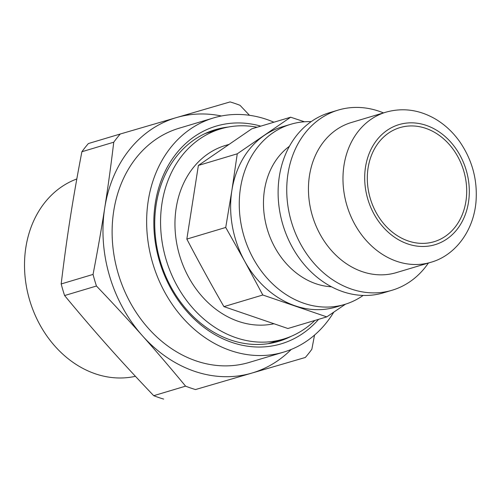 <?xml version="1.0" encoding="UTF-8"?>
<svg xmlns="http://www.w3.org/2000/svg" width="501" height="501" viewBox="0 0 501 501"><rect width="100%" height="100%" fill="white"/><g stroke="black" fill="none" stroke-linecap="round" stroke-linejoin="round"><path stroke-width="0.75" d="M291.068 336.365A110.477 90.387 -106.7 0 1 278.594 341.369A110.477 90.387 -106.7 0 1 160.345 261.422A110.477 90.387 -106.7 0 1 215.28 129.684A110.477 90.387 -106.7 0 1 228.45 127.016M260.808 126.133A113.608 92.948 73.3 0 0 159.612 261.641A113.608 92.948 73.3 0 0 318.592 319.331M333.772 312.154A122.225 100 -106.7 0 1 283.691 352.109A122.225 100 -106.7 0 1 152.855 263.664A122.225 100 -106.7 0 1 213.639 117.904A122.225 100 -106.7 0 1 273.928 122.213M283.691 352.109L249.16 362.436A122.225 100 -106.7 0 1 118.33 273.991A122.225 100 -106.7 0 1 179.107 128.231L213.639 117.904M221.411 115.988A133.197 108.974 73.3 0 0 176.515 117.566A133.197 108.974 73.3 0 0 104.734 207.915A133.197 108.974 73.3 0 0 142.353 335.689A133.197 108.974 73.3 0 0 251.752 373.107A133.197 108.974 73.3 0 0 291.238 349.441M135.427 376.301A103.087 84.343 -106.7 0 1 95.278 373.784A103.087 84.343 -106.7 0 1 25.05 276.496A103.087 84.343 -106.7 0 1 76.822 178.957M314.534 335.088L311.847 349.266A150.432 123.077 -106.7 0 1 305.334 357.463L195.509 389.553A150.432 123.077 -106.7 0 1 185.583 386.152C170.703 368.166 156.299 351.339 142.353 335.689C128.431 320.026 113.132 303.474 96.461 286.021A150.432 123.077 -106.7 0 1 93.048 274.423C97.607 250.757 101.503 228.588 104.734 207.915C107.978 187.236 110.984 165.336 113.752 142.203A150.432 123.077 -106.7 0 1 120.265 134.005L230.091 101.922A150.432 123.077 -106.7 0 1 240.017 105.316L249.492 115.299M195.509 389.553L305.334 357.463M113.752 142.203L81.888 151.734C77.329 175.4 73.434 197.569 70.203 218.242C66.959 238.921 63.953 260.821 61.185 283.954L93.048 274.423M81.888 151.734A150.432 123.077 -106.7 0 1 88.408 143.536L120.265 134.005M96.461 286.021L64.598 295.546C79.477 313.538 93.881 330.359 107.828 346.016C121.749 361.672 137.049 378.23 153.719 395.684L185.583 386.152M163.645 399.078A150.432 123.077 -106.7 0 1 153.719 395.684M64.598 295.546A150.432 123.077 -106.7 0 1 61.185 283.954M368.091 167.929A59.544 48.716 -106.7 0 1 399.936 127.611A59.544 48.716 -106.7 0 1 448.99 144.156A59.544 48.716 -106.7 0 1 465.911 201.389A59.544 48.716 -106.7 0 1 434.066 241.707A59.544 48.716 -106.7 0 1 385.012 225.162A59.544 48.716 -106.7 0 1 368.091 167.929M186.842 239.083L198.377 165.443L251.765 128.838L290.655 117.209L237.261 153.807L231.869 190.518L225.732 227.454L186.842 239.083C198.703 261.747 211.065 284.261 223.922 306.631L262.812 295.001L326.784 316.882L287.9 328.512L223.922 306.631M237.261 153.807L198.377 165.443M225.732 227.454L244.645 261.115L262.812 295.001M326.784 316.882L345.521 304.17M304.47 121.781L290.655 117.209M363.137 295.433A94.019 76.922 -106.7 0 1 362.486 295.891A94.019 76.922 -106.7 0 1 344.669 304.433L336.033 307.013A94.019 76.922 -106.7 0 1 295.17 305.829A94.019 76.922 -106.7 0 1 244.645 261.115A94.019 76.922 -106.7 0 1 231.869 190.518A94.019 76.922 -106.7 0 1 264.328 135.395A94.019 76.922 -106.7 0 1 282.151 126.853L290.78 124.273A94.019 76.922 -106.7 0 1 311.159 121.649M428.393 263.031A94.019 76.922 -106.7 0 1 392.145 290.229A94.019 76.922 -106.7 0 1 351.282 289.046A94.019 76.922 -106.7 0 1 287.981 173.734A94.019 76.922 -106.7 0 1 338.263 110.07A94.019 76.922 -106.7 0 1 383.49 112.9M392.145 290.229L383.515 292.809A94.019 76.922 -106.7 0 1 342.653 291.626A94.019 76.922 -106.7 0 1 279.351 176.314A94.019 76.922 -106.7 0 1 329.627 112.656L338.263 110.07M430.822 262.305L396.291 272.632A78.35 64.103 -106.7 0 1 362.236 271.648A78.35 64.103 -106.7 0 1 308.691 195.684A78.35 64.103 -106.7 0 1 351.383 122.501L385.914 112.174A78.35 64.103 73.3 0 0 344.012 165.23A78.35 64.103 73.3 0 0 396.767 261.322A78.35 64.103 73.3 0 0 430.822 262.305C453.818 256.017 473.119 232.627 475.95 202.385C477.735 180.535 472.437 160.464 460.062 142.178C453.386 132.64 445.314 125.006 435.845 119.276C419.663 109.782 403.023 107.414 385.914 112.174M314.872 320.446A109.694 89.742 -106.7 0 1 283.553 339.064A109.694 89.742 -106.7 0 1 166.138 259.693A109.694 89.742 -106.7 0 1 220.684 128.882A109.694 89.742 -106.7 0 1 257.088 127.248M273.678 323.809A92.453 75.645 -106.7 0 1 238.426 321.385A92.453 75.645 -106.7 0 1 175.244 231.75A92.453 75.645 -106.7 0 1 225.625 145.396L228.788 144.451M344.669 304.433A94.019 76.922 -106.7 0 1 303.806 303.249A94.019 76.922 -106.7 0 1 239.547 212.086A94.019 76.922 -106.7 0 1 290.78 124.273M331.468 286.785A76.39 62.5 -106.7 0 1 315.912 283.741A76.39 62.5 -106.7 0 1 265.117 220.346A76.39 62.5 -106.7 0 1 289.44 146.267M426.282 125.394A62.681 51.284 -106.7 0 1 468.485 202.266A62.681 51.284 -106.7 0 1 407.72 243.924A62.681 51.284 -106.7 0 1 365.517 167.046A62.681 51.284 -106.7 0 1 426.282 125.394M268.079 343.692L283.553 339.064M205.21 133.51L220.684 128.882"/></g></svg>
